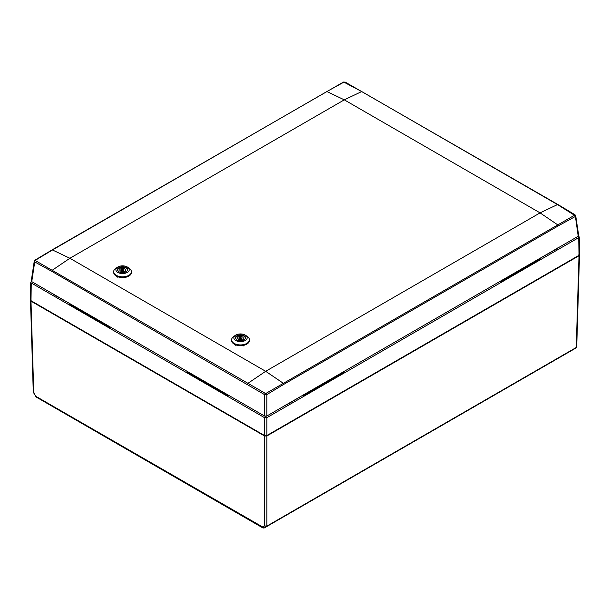 <?xml version="1.0" encoding="UTF-8"?>
<svg xmlns="http://www.w3.org/2000/svg" width="610" height="610" viewBox="0 0 610 610"><rect width="100%" height="100%" fill="white"/><g stroke="black" fill="none" stroke-linecap="round" stroke-linejoin="round"><path stroke-width="0.91" d="M30.553 300.242L30.988 301.157L264.511 435.975L266.867 435.975L579.012 255.758L579.447 254.843M576.534 347.25L576.008 347.982A1.113 0.64 -120 0 0 576.236 347.486L576.724 346.785L579.5 255.094M263.39 528.016L262.43 527.124L264.511 525.919L266.631 526.598L576.008 347.982L264.328 527.932L576.015 347.982A1.113 0.656 -120 0 0 576.252 347.479M33.276 392.169L33.756 392.703L33.985 392.283L33.756 392.703L36.142 397.018L33.276 392.169L30.5 300.494M35.914 396.347L264.328 527.932L576.015 347.982L576.724 346.785M264.511 435.975L264.511 525.919L266.867 526.102L576.236 347.486L579.012 255.758M36.142 397.018L262.887 527.932L264.328 527.932L266.631 526.598A1.113 0.64 -120 0 0 266.867 526.102L266.867 435.975M333.045 377.796A2.783 1.601 0 0 0 333.579 378.231M530.105 264.77A2.783 1.601 180 0 1 529.571 264.336M31.11 300.768L31.11 299.861L31.11 301.088L264.626 435.906L266.745 435.906L578.89 255.689L578.89 254.469L578.89 255.369M344.33 371.276L371.833 355.401M149.694 349.736L187.026 371.292M421.762 326.579L470.112 298.656M470.897 298.206L498.4 282.323M79.895 310.162A2.783 1.601 0 0 0 80.421 309.743M74.298 306.212L73.673 306.571M82.266 310.81A5.559 3.21 0 0 0 83.73 312.305L103.715 323.841A5.559 3.21 0 0 0 106.3 324.68M372.618 354.944L420.976 327.029M499.582 281.645L500.23 282.018L540.33 258.869L539.682 258.495M343.156 371.955L343.804 372.336L303.704 395.486L303.056 395.112M228.3 395.12L227.675 395.486L187.575 372.336L188.2 371.97M70.302 303.902L69.67 304.26L109.769 327.417L110.402 327.051M31.529 281.485L30.774 282.308L31.262 282.994L264.511 417.659L266.867 417.659L578.737 237.603L579.226 236.916L578.448 236.078M557.288 247.957L556.472 249.093L540.856 257.816M111.577 327.73L148.909 349.286M284.801 405.276L286.769 404.804L301.874 395.791M245.777 405.208L229.482 395.798M265.06 416.233L266.341 416.211M52.712 293.357L53.527 294.485L69.121 303.216M224.198 392.749A5.559 3.21 180 0 1 221.613 391.91L201.628 380.373A5.559 3.21 180 0 1 200.164 378.879M191.571 374.639L192.203 374.281M198.319 377.811A2.783 1.601 180 0 1 197.792 378.231M339.152 374.265L339.8 374.639M307.669 392.443A5.559 3.21 0 0 0 310.307 391.589L329.202 380.686A5.559 3.21 0 0 0 330.673 379.161M579.226 236.916L579.492 254.614L579.004 255.308L266.867 435.517L264.511 435.517L30.996 300.7L30.508 300.013L30.774 282.308M536.327 261.179L535.679 260.805M527.2 265.701A5.559 3.21 180 0 1 525.728 267.218L506.834 278.129A5.559 3.21 180 0 1 504.195 278.983M578.211 234.896L578.211 236.245L266.844 416.012L264.496 416.012L31.75 281.645L31.27 280.882L34.259 261.156L34.945 260.165A1.113 0.625 59.1 0 1 35.487 260.211L35.487 260.668L265.274 393.336L266.059 393.336L574.475 215.269A1.113 0.656 61.2 0 1 575.222 216.55L558.196 225.929L557.487 224.686L540.071 212.875L265.67 371.299L283.086 383.118L283.81 384.346L266.844 394.594L264.496 394.594A1.113 0.633 -58.9 0 1 265.274 393.336M575.222 215.193L578.211 236.245M264.496 416.012L264.496 394.594L51.766 271.328L34.732 261.949L34.732 260.592A1.113 0.625 59.1 0 1 34.945 260.165L51.98 249.955M574.475 215.269L557.487 204.579L540.071 212.875L344.292 99.842L69.891 258.266L265.67 371.299L248.247 383.118L247.53 384.346M51.766 271.328L52.468 270.085L69.891 258.266L52.468 249.97L35.487 260.211M557.487 204.579L361.715 91.546L344.292 99.842L326.876 91.546L52.468 249.97M361.715 91.546L343.903 82.152A1.113 0.656 -119 0 0 343.361 82.106L51.987 249.947M574.475 214.819A1.113 0.625 -59.1 0 1 575.016 214.773L557.982 204.556M266.844 416.012L266.844 394.594A1.113 0.633 -121.1 0 0 266.059 393.336M344.688 82.152A1.113 0.656 -61 0 1 345.222 82.106L343.361 82.106M31.75 281.645L34.732 261.949A1.113 0.656 -61.2 0 1 35.487 260.668M236.993 339.9A4.895 2.821 180 0 1 235.612 337.932A4.895 2.821 180 0 1 238.113 335.469A4.895 2.821 180 0 1 243.054 335.523A4.895 2.821 180 0 1 245.403 337.932A4.895 2.821 180 0 1 244.023 339.9M237.869 340.288A5.063 2.92 180 0 1 236.932 339.861A5.063 2.92 180 0 1 236.535 335.988A5.063 2.92 180 0 1 243.146 335.302A5.063 2.92 180 0 1 244.084 339.861A5.063 2.92 180 0 1 237.869 340.288M243.985 334.509A6.672 3.851 180 0 1 245.617 335.325A6.672 3.851 180 0 1 245.563 340.311A6.672 3.851 180 0 1 237.031 341.089A6.672 3.851 180 0 1 235.399 335.325A6.672 3.851 180 0 1 243.985 334.509M235.399 335.325L233.691 336.491A8.898 5.139 0 0 0 231.609 339.793A8.898 5.139 0 0 0 235.872 344.177A8.898 5.139 0 0 0 244.862 344.276A8.898 5.139 0 0 0 249.406 339.793A8.898 5.139 0 0 0 247.325 336.491L245.617 335.325M231.609 339.793L231.609 340.525A8.898 5.139 0 0 0 235.872 344.909A8.898 5.139 0 0 0 244.862 345.001A8.898 5.139 0 0 0 249.406 340.525L249.406 339.793M235.437 345.222L235.437 344.741M243.924 346.099L243.924 345.26M237.908 337.338L237.908 335.79A4.728 2.73 180 0 1 243.855 336.14A4.728 2.73 180 0 1 245.235 338.07A4.728 2.73 180 0 1 244.45 339.579L244.45 339.61M237.992 338.756L237.992 337.391A2.783 1.601 0 0 0 237.725 338.07A2.783 1.601 0 0 0 238.54 339.206A2.783 1.601 0 0 0 241.682 339.526L243.062 340.319M243.024 340.296L243.024 338.756A2.783 1.601 0 0 0 243.291 338.07A2.783 1.601 0 0 0 242.475 336.933A2.783 1.601 0 0 0 239.333 336.613L239.333 339.526M241.095 337.734A0.831 0.48 180 0 1 239.921 338.413A0.831 0.48 180 0 1 241.095 337.734M237.054 339.93A4.728 2.73 180 0 1 235.78 338.07A4.728 2.73 180 0 1 236.566 336.56L237.992 337.391M243.024 338.756L244.45 339.579M239.333 336.613L237.908 335.79M239.181 339.48L238.06 338.832M119.049 271.808A4.895 2.821 180 0 1 117.677 269.841A4.895 2.821 180 0 1 120.178 267.378A4.895 2.821 180 0 1 125.119 267.432A4.895 2.821 180 0 1 127.459 269.841A4.895 2.821 180 0 1 126.087 271.808M119.934 272.197A5.063 2.92 180 0 1 118.988 271.77A5.063 2.92 180 0 1 118.592 267.897A5.063 2.92 180 0 1 125.202 267.21A5.063 2.92 180 0 1 126.148 271.77A5.063 2.92 180 0 1 119.934 272.197M126.041 266.417A6.672 3.851 180 0 1 127.681 267.233A6.672 3.851 180 0 1 127.627 272.22A6.672 3.851 180 0 1 119.095 272.998A6.672 3.851 180 0 1 117.455 267.233A6.672 3.851 180 0 1 126.041 266.417M117.455 267.233L115.755 268.4A8.898 5.139 0 0 0 113.674 271.702A8.898 5.139 0 0 0 117.936 276.086A8.898 5.139 0 0 0 126.918 276.185A8.898 5.139 0 0 0 131.463 271.702A8.898 5.139 0 0 0 129.381 268.4L127.681 267.233M113.674 271.702L113.674 272.434A8.898 5.139 0 0 0 117.936 276.81A8.898 5.139 0 0 0 126.918 276.909A8.898 5.139 0 0 0 131.463 272.434L131.463 271.702M117.494 277.131L117.494 276.65M125.988 278.007L125.988 277.169M119.964 269.246L119.964 267.698A4.728 2.73 180 0 1 125.912 268.049A4.728 2.73 180 0 1 127.292 269.978A4.728 2.73 180 0 1 126.506 271.488L126.506 271.519M120.056 270.665L120.056 269.3A2.783 1.601 0 0 0 119.789 269.978A2.783 1.601 0 0 0 120.597 271.114A2.783 1.601 0 0 0 123.746 271.435L125.119 272.228M125.08 272.205L125.08 270.665A2.783 1.601 0 0 0 125.347 269.978A2.783 1.601 0 0 0 124.539 268.842A2.783 1.601 0 0 0 121.39 268.522L121.39 271.435M123.159 269.635A0.831 0.48 180 0 1 121.977 270.321A0.831 0.48 180 0 1 123.159 269.635M119.11 271.839A4.728 2.73 180 0 1 117.844 269.978A4.728 2.73 180 0 1 118.63 268.469L120.056 269.3M125.08 270.665L126.506 271.488M121.39 268.522L119.964 267.698M121.237 271.389L120.124 270.741M30.988 301.157L33.756 392.703M266.631 526.598A1.113 0.625 -120 0 0 266.852 526.11M573.621 349.362A1.113 0.64 60 0 0 573.629 349.355L264.328 527.932A1.113 0.64 60.4 0 1 264.313 527.94M579.004 255.308L578.737 237.603M266.867 417.659L266.867 435.517M264.511 435.517L264.511 417.659M31.262 282.994L30.996 300.7M506.834 278.129L506.834 277.458M525.728 267.218L525.728 266.547M83.73 312.305L83.73 311.657M103.715 323.841L103.715 323.193M329.202 380.686L329.202 380.015M310.307 391.589L310.307 390.926M221.613 391.91L221.613 391.262M201.628 380.373L201.628 379.725M558.196 225.929L283.81 384.346M343.903 82.152L326.876 91.546M193.05 375.493L193.05 374.769M224.495 393.648L224.495 392.924M106.597 325.58L106.597 324.856M75.144 307.425L75.144 306.7M503.403 280.188L503.403 279.441M534.856 262.033L534.856 261.278M338.329 375.493L338.329 374.746M306.876 393.648L306.876 392.901M30.668 300.471L30.668 300.021M579.332 255.079L579.332 254.622M575.016 214.773L575.703 215.765L578.692 235.49M345.222 82.106L557.975 204.556M245.235 338.07L245.235 338.664M241.339 339.602L241.339 338.07M235.78 338.07L235.78 338.664M239.677 339.602L239.677 338.07M127.292 269.978L127.292 270.573M123.403 271.511L123.403 269.978M117.844 269.978L117.844 270.573M121.733 271.511L121.733 269.978"/></g></svg>
